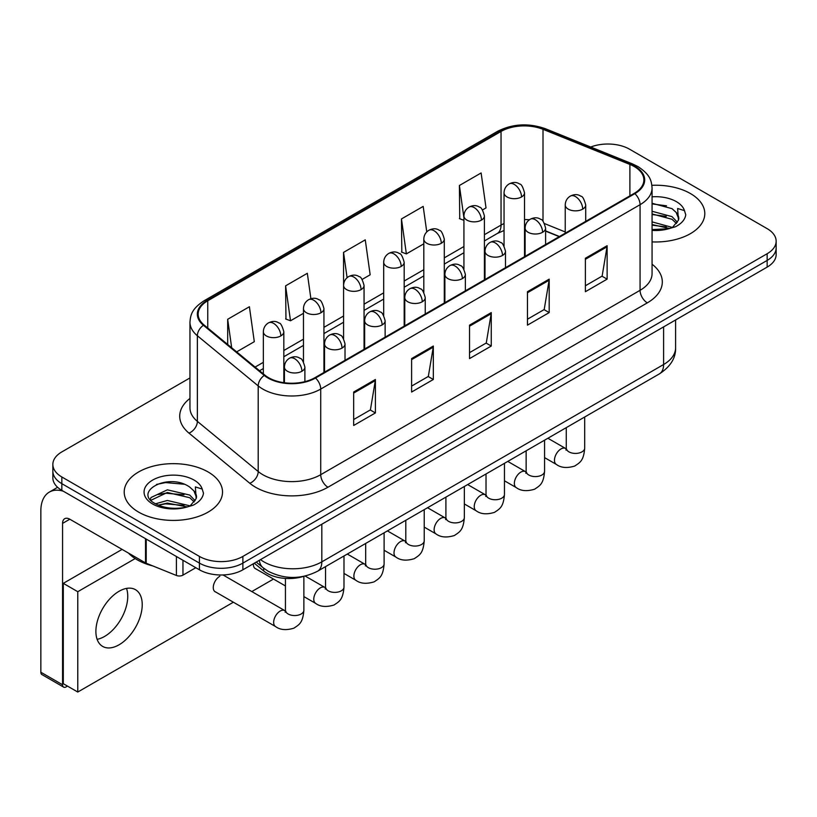 <?xml version="1.0" encoding="UTF-8"?>
<svg xmlns="http://www.w3.org/2000/svg" width="817" height="817" viewBox="0 0 817 817"><rect width="100%" height="100%" fill="white"/><g stroke="black" fill="none" stroke-linecap="round" stroke-linejoin="round"><path stroke-width="1.23" d="M559.236 236.644L545.603 231.129M303.495 576.404A30.719 17.739 180 0 1 263.707 570.981L254.291 563.209M690.396 193.527A49.153 28.381 0 0 0 651.895 185.306A49.153 28.381 0 0 1 690.396 193.527A49.153 28.381 0 0 1 704.795 213.594A49.153 28.381 0 0 0 690.396 193.527M208.121 471.971A49.153 28.381 0 0 0 154.556 465.813A49.153 28.381 0 0 0 124.215 492.038A49.153 28.381 0 0 0 138.604 512.106A49.153 28.381 0 0 0 192.179 518.254A49.153 28.381 0 0 0 222.52 492.038A49.153 28.381 0 0 0 208.121 471.971A49.153 28.381 0 0 0 154.556 465.813A49.153 28.381 0 0 0 124.215 492.038A49.153 28.381 0 0 0 138.604 512.106A49.153 28.381 0 0 0 192.179 518.254A49.153 28.381 0 0 0 222.52 492.038A49.153 28.381 0 0 0 208.121 471.971M634.278 166.566A32.772 18.924 180 0 1 643.867 179.944A32.772 18.924 180 0 1 634.278 193.323L314.933 377.689A32.772 18.924 180 0 1 264.912 375.166L204.076 325.003A32.772 18.924 180 0 1 198.153 314.147A32.772 18.924 180 0 1 207.753 300.768L501.046 131.445A32.772 18.924 180 0 1 543.009 129.321L629.897 164.442A32.772 18.924 180 0 1 634.278 166.566M634.85 166.229A33.589 19.394 0 0 0 630.367 164.054L543.479 128.933A33.589 19.394 0 0 0 500.464 131.108L207.171 300.442A33.589 19.394 0 0 0 203.413 325.278L264.248 375.432A33.589 19.394 0 0 0 315.515 378.026L634.85 193.66A33.589 19.394 0 0 0 634.85 166.229M189.963 377.934L61.847 451.903A30.719 17.739 0 0 0 52.85 464.444L52.85 477.822A30.719 17.739 0 0 0 61.847 490.363L199.43 569.796L199.43 563.107A30.719 17.739 0 0 0 242.884 563.107L767.153 260.419A30.719 17.739 0 0 0 776.15 247.878A30.719 17.739 0 0 1 767.153 260.419L242.884 563.107A30.719 17.739 0 0 1 199.43 563.107L61.847 483.674L199.43 563.107L199.43 556.418A30.719 17.739 0 0 0 242.884 556.418L767.153 253.73A30.719 17.739 0 0 0 776.15 241.189A30.719 17.739 0 0 0 767.153 228.648L629.57 149.215A30.719 17.739 0 0 0 590.722 147.029M52.85 471.133A30.719 17.739 0 0 0 61.847 483.674A30.719 17.739 0 0 1 52.85 471.133M353.669 392.027L353.669 425.483L375.401 412.932L375.401 379.486L353.669 392.027M353.669 419.54L370.407 409.889L375.309 380.599A8.19 4.728 -120 0 0 375.401 379.486M370.254 409.971L375.401 412.932M411.605 358.581L411.605 392.037L433.327 379.486L433.327 346.04L411.605 358.581M411.605 386.094L428.333 376.443L433.245 347.154A8.19 4.728 -120 0 0 433.327 346.04M428.19 376.525L433.327 379.486M585.391 258.254L585.391 291.7L607.123 279.148L607.123 245.703L585.391 258.254M585.391 285.766L602.129 276.105L607.031 246.816A8.19 4.728 -120 0 0 607.123 245.703M601.976 276.187L607.123 279.148M527.465 291.7L527.465 325.146L549.187 312.594L549.187 279.148L527.465 291.7M527.465 319.202L544.193 309.551L549.106 280.262A8.19 4.728 -120 0 0 549.187 279.148M544.051 309.633L549.187 312.594M469.53 325.146L469.53 358.592L491.262 346.04L491.262 312.594L469.53 325.146M469.53 352.648L486.268 342.997L491.17 313.708A8.19 4.728 -120 0 0 491.262 312.594M486.115 343.079L491.262 346.04M652.068 241.903A49.153 28.381 0 0 0 704.795 213.594A49.153 28.381 0 0 1 652.068 241.903M52.85 464.444A30.719 17.739 0 0 0 61.847 476.985L199.43 556.418M236.664 351.872L254.301 341.69L249.399 306.743L227.677 319.284L227.677 344.457M426.77 231.905L423.186 206.405L401.464 218.946L401.821 252.198M482.479 209.959L486.023 207.906L481.121 172.959L459.399 185.5L459.746 218.752M310.899 298.736L307.325 273.297L285.603 285.838L285.96 319.09M362.125 279.434L370.162 274.798L365.26 239.851L343.538 252.392L343.579 285.817M343.538 252.392L347.092 277.709M401.464 218.946L406.366 253.893L423.809 243.823M406.366 253.893L401.464 252.065M463.923 220.314L459.399 218.619M459.399 185.5L463.923 217.792M285.603 285.838L290.505 320.785L303.464 313.309M290.505 320.785L285.603 318.957M227.677 319.284L231.671 347.756M199.43 569.796A30.719 17.739 0 0 0 242.884 569.796L767.153 267.108A30.719 17.739 0 0 0 776.15 254.567L776.15 241.189M678.447 220.212L678.784 218.619A23.152 13.368 0 0 0 676.17 212.44L672.023 208.662L652.068 203.27M652.068 229.597L668.847 228.699L675.353 226.799C681.603 223.592 685.075 219.589 685.759 214.779L684.472 210.633L677.63 208.488L678.437 220.202L672.789 227.024M652.068 221.887L672.248 227.412M652.068 224.542L669.674 228.515M652.068 211.276L672.003 216.628L677.385 222.224M652.068 213.931L672.003 219.283L676.496 223.49M676.17 212.44L678.774 218.936M652.068 203.913L666.509 205.802M652.068 214.534L666.274 216.352M652.068 225.145L666.274 226.973M128.473 553.078A51.205 29.565 0 0 0 137.164 559.768A51.205 29.565 0 0 0 152.902 565.956M196.172 498.646L196.519 497.053A23.152 13.368 0 0 0 193.895 490.884L189.758 487.106C168.414 472.001 132.854 491.711 154.811 503.415C163.768 508.266 174.358 509.512 186.572 507.132L193.078 505.233C199.328 502.026 202.8 498.023 203.484 493.223L202.208 489.066L195.365 486.922L196.172 498.636L190.514 505.457M155.496 503.813L167.373 500.453L189.983 505.846M183.999 505.406L165.555 503.834L158.222 505.151L167.373 503.109L187.41 506.948M150.308 499.514L151.002 497.512L167.373 489.832L189.738 495.061L195.11 500.668M150.941 500.28L167.373 492.488L189.738 497.716L194.221 501.924M193.895 490.884L196.499 497.369M156.476 484.43L165.555 482.592L184.233 484.236M158.192 494.54L165.555 493.213L183.999 494.796M104.576 636.443A32.772 18.924 120 0 0 126.512 588.403A32.772 18.924 120 0 1 104.576 636.443A32.772 18.924 120 0 1 97.121 639.323A32.772 18.924 120 0 0 104.576 636.443M182.957 560.288L182.957 575.127L195.814 567.703M63.379 491.242A40.962 23.652 -120 0 0 49.337 492.1A40.962 23.652 -120 0 0 40.85 510.85L40.85 672.228L62.572 684.769L62.572 523.391A10.243 5.913 60 0 1 64.696 518.703A10.243 5.913 60 0 1 69.813 519.214L145.528 562.923L145.528 538.679M62.572 684.769A5.116 2.951 120 0 0 63.634 687.117L41.912 674.576A5.116 2.951 -60 0 1 40.85 672.228M63.634 687.117A5.116 2.951 120 0 0 66.197 686.862L67.494 686.106M182.957 575.127A5.116 2.951 180 0 1 176.401 575.464L146.212 563.26A5.116 2.951 180 0 1 145.528 562.923M219.855 576.24A9.212 5.321 120 0 0 219.783 576.281A9.212 5.321 120 0 0 213.758 584.4A9.212 5.321 120 0 0 215.177 591.784A9.212 5.321 120 0 0 215.79 592.059M119.057 644.797A32.772 18.924 120 0 0 140.463 615.926A32.772 18.924 120 0 0 135.438 589.66A32.772 18.924 120 0 0 119.057 591.283A32.772 18.924 120 0 0 97.652 620.164A32.772 18.924 120 0 0 102.666 646.421A32.772 18.924 120 0 0 119.057 644.797M135.193 558.562L77.778 591.702L77.778 692.04L233.376 602.211M251.81 591.569L273.491 579.049M253.413 563.72A9.212 5.321 120 0 0 255.292 568.622A9.212 5.321 120 0 0 255.905 568.898M122.101 549.392L63.297 583.348L63.297 683.686L77.778 692.04M77.778 591.702L63.297 583.348M263.707 568.254L263.707 570.981M652.068 264.218A51.205 29.565 180 0 1 647.309 302.862L327.964 487.228A10.243 5.913 60 0 1 320.724 474.687L640.068 290.311A40.962 23.652 0 0 0 652.068 273.593L652.068 187.971A40.962 23.652 180 0 1 640.068 204.689A10.243 5.913 -120 0 0 634.85 193.66M327.964 487.228A51.205 29.565 180 0 1 255.558 487.228A51.205 29.565 180 0 1 249.818 483.276L188.982 433.122A51.205 29.565 180 0 1 189.963 398.42M262.798 474.687A40.962 23.652 0 0 0 320.724 474.687L320.724 389.066A40.962 23.652 180 0 1 258.203 385.9L197.367 335.746A40.962 23.652 180 0 1 189.963 322.174L189.963 407.795A40.962 23.652 0 0 0 197.367 421.368L258.203 471.532A40.962 23.652 0 0 0 262.798 474.687M652.068 187.971C651.404 180.935 650.751 175.073 637.944 166.556L632.562 163.941A10.243 4.8 112 0 0 630.367 164.054M632.562 163.941L545.674 128.82C528.711 122.816 512.616 123.694 497.369 131.435A10.243 5.913 60 0 1 500.464 131.108M207.171 300.442A10.243 5.913 -120 0 0 204.076 300.768C191.658 308.908 190.535 315.045 189.963 322.174M203.413 325.278A10.243 6.853 129.5 0 0 197.367 335.746L197.367 421.368A10.243 6.853 -50.5 0 1 188.982 433.122M545.674 128.82A10.243 4.8 112 0 0 543.479 128.933M264.248 375.432A10.243 6.853 129.5 0 0 258.203 385.9L258.203 471.532A10.243 6.853 -50.5 0 1 249.818 483.276M315.515 378.026A10.243 5.913 60 0 1 320.724 389.066L640.068 204.689L640.068 290.311A10.243 5.913 60 0 0 647.309 302.862M242.884 556.418L242.884 569.796M767.153 253.73L767.153 267.108M61.847 476.985L61.847 490.363M207.753 300.768L207.753 328.025M629.897 164.442L629.897 195.845M543.009 129.321L543.009 221.305M565.231 231.957L544.551 223.592M529.385 219.783A32.772 18.924 0 0 0 524.524 219.548M504.048 223.562A32.772 18.924 0 0 0 501.046 225.094L484.41 234.693M501.046 131.445L501.046 225.094A18.434 10.641 60 0 1 497.226 233.529L484.41 240.933M463.923 246.52L444.295 257.855M423.809 269.681L404.18 281.017M383.694 292.843L364.055 304.179M343.579 316.005L323.94 327.341M303.464 339.167L283.826 350.503M263.34 362.329L255.108 367.078M559.461 236.511L546.675 231.344A18.434 8.63 -68 0 1 545.603 230.7M469.53 326.197L491.17 313.708M527.465 292.752L549.106 280.262M585.391 259.306L607.031 246.816M411.605 359.643L433.245 347.154M353.669 393.089L375.309 380.599M260.49 559.635A40.962 23.652 0 0 0 263.881 561.851A40.962 23.652 0 0 0 321.816 561.851L663.598 364.525A40.962 23.652 0 0 0 675.598 347.797C675.894 357.969 670.481 366.67 659.36 373.9L317.568 571.226A20.486 11.826 60 0 0 321.816 561.851L321.816 524.228M663.598 326.892L663.598 364.525A20.486 11.826 60 0 1 659.36 373.9M259.367 560.278A20.486 13.695 129.5 0 0 263.043 567.713L256.221 562.096M582.715 209.121A10.243 5.913 0 0 0 585.718 204.944C584.094 199.021 582.47 196.121 580.856 196.233C577.885 194.14 574.392 194.089 570.358 196.08A10.243 5.913 60 0 1 575.474 196.58A10.243 5.913 -120 0 1 582.715 209.121A10.243 5.913 0 0 1 568.234 209.121A10.243 5.913 0 0 1 565.231 204.944C565.384 201.064 567.09 198.102 570.358 196.08M544.571 457.622L556.387 464.444A9.212 5.321 -60 0 1 554.968 457.06A9.212 5.321 -60 0 1 560.993 448.931A9.212 5.321 -60 0 1 561.402 448.717A9.212 5.321 -60 0 1 565.599 448.482L547.89 438.259M566.784 449.411L565.967 450.085L566.263 448.094A9.212 5.321 -0 0 0 568.959 451.862A9.212 5.321 -0 0 0 581.571 452.087A9.212 5.321 -0 0 0 584.696 448.094C583.644 461.094 579.896 462.483 574.749 466.037C567.049 468.376 560.922 467.845 556.387 464.444M521.532 196.958A10.243 5.913 0 0 0 524.524 192.781C522.9 186.858 521.287 183.948 519.663 184.06C516.701 181.977 513.199 181.925 509.165 183.907A10.243 5.913 60 0 1 514.281 184.417A10.243 5.913 -120 0 1 521.532 196.958A10.243 5.913 0 0 1 507.04 196.958A10.243 5.913 0 0 1 504.048 192.781C504.201 188.901 505.907 185.939 509.165 183.907M542.6 232.283A10.243 5.913 0 0 0 545.603 228.106C543.979 222.183 542.355 219.283 540.742 219.395C537.77 217.302 534.277 217.251 530.233 219.232A10.243 5.913 60 0 1 535.36 219.742A10.243 5.913 -120 0 1 542.6 232.283A10.243 5.913 0 0 1 528.119 232.283A10.243 5.913 0 0 1 525.117 228.106C525.27 224.226 526.975 221.264 530.233 219.232M504.457 480.784L516.262 487.606A9.212 5.321 -60 0 1 514.853 480.222A9.212 5.321 -60 0 1 520.878 472.093A9.212 5.321 -60 0 1 521.287 471.879A9.212 5.321 -60 0 1 525.484 471.644L507.776 461.411M526.669 472.573L525.842 473.247L526.138 471.256A9.212 5.321 -0 0 0 528.844 475.024A9.212 5.321 -0 0 0 541.457 475.249A9.212 5.321 -0 0 0 544.571 471.256C543.53 484.256 539.782 485.645 534.635 489.189C526.924 491.538 520.807 491.007 516.262 487.606M502.486 255.445A10.243 5.913 0 0 0 505.478 251.268C503.854 245.345 502.241 242.445 500.617 242.557C497.655 240.464 494.152 240.412 490.118 242.394A10.243 5.913 60 0 1 495.245 242.904A10.243 5.913 -120 0 1 502.486 255.445A10.243 5.913 0 0 1 488.004 255.445A10.243 5.913 0 0 1 485.002 251.268C485.155 247.388 486.861 244.426 490.118 242.394M464.342 503.946L476.148 510.768A9.212 5.321 -60 0 1 474.738 503.374A9.212 5.321 -60 0 1 480.753 495.255A9.212 5.321 -60 0 1 481.172 495.031A9.212 5.321 -60 0 1 485.369 494.796L467.661 484.573M486.554 495.725L485.727 496.409L486.023 494.418A9.212 5.321 -0 0 0 488.719 498.186A9.212 5.321 -0 0 0 501.332 498.411A9.212 5.321 -0 0 0 504.457 494.418C503.415 507.418 499.667 508.807 494.51 512.351C486.809 514.7 480.692 514.169 476.148 510.768M462.361 278.607A10.243 5.913 0 0 0 465.363 274.43C463.739 268.507 462.126 265.607 460.502 265.719C457.54 263.625 454.038 263.574 450.004 265.556A10.243 5.913 60 0 1 455.12 266.066A10.243 5.913 -120 0 1 462.361 278.607A10.243 5.913 0 0 1 447.879 278.607A10.243 5.913 0 0 1 444.887 274.43C445.04 270.55 446.746 267.588 450.004 265.556M424.227 527.108L436.033 533.93A9.212 5.321 -60 0 1 434.624 526.536A9.212 5.321 -60 0 1 440.639 518.417A9.212 5.321 -60 0 1 441.047 518.192A9.212 5.321 -60 0 1 445.255 517.958L427.546 507.735M446.439 518.887L445.612 519.571L445.908 517.58A9.212 5.321 -0 0 0 448.604 521.348A9.212 5.321 -0 0 0 461.217 521.573A9.212 5.321 -0 0 0 464.342 517.58C463.29 530.58 459.542 531.969 454.395 535.513C446.695 537.862 440.577 537.331 436.033 533.93M422.246 301.769A10.243 5.913 0 0 0 425.248 297.592C423.625 291.669 422.001 288.758 420.387 288.871C417.426 286.787 413.923 286.736 409.889 288.718A10.243 5.913 60 0 1 415.005 289.228A10.243 5.913 -120 0 1 422.246 301.769A10.243 5.913 0 0 1 407.765 301.769A10.243 5.913 0 0 1 404.762 297.592C404.926 293.712 406.631 290.75 409.889 288.718M384.113 550.27L395.918 557.082A9.212 5.321 -60 0 1 394.509 549.698A9.212 5.321 -60 0 1 400.524 541.579A9.212 5.321 -60 0 1 400.933 541.354A9.212 5.321 -60 0 1 405.13 541.12L387.421 530.897M406.315 542.049L405.498 542.733L405.794 540.742A9.212 5.321 -0 0 0 408.49 544.51A9.212 5.321 -0 0 0 421.102 544.735A9.212 5.321 -0 0 0 424.227 540.742C423.175 553.742 419.427 555.131 414.28 558.675C406.58 561.024 400.453 560.493 395.918 557.082M481.407 220.12A10.243 5.913 0 0 0 484.41 215.943C482.786 210.02 481.162 207.109 479.548 207.222C476.587 205.138 473.084 205.087 469.05 207.069A10.243 5.913 60 0 1 474.166 207.579A10.243 5.913 -120 0 1 481.407 220.12A10.243 5.913 0 0 1 466.926 220.12A10.243 5.913 0 0 1 463.923 215.943C464.087 212.063 465.792 209.101 469.05 207.069M441.292 243.282A10.243 5.913 0 0 0 444.295 239.105C442.671 233.182 441.047 230.271 439.434 230.384C436.472 228.3 432.969 228.249 428.935 230.231A10.243 5.913 60 0 1 434.052 230.741A10.243 5.913 -120 0 1 441.292 243.282A10.243 5.913 0 0 1 426.811 243.282A10.243 5.913 0 0 1 423.809 239.105C423.962 235.214 425.667 232.263 428.935 230.231M401.178 266.444A10.243 5.913 0 0 0 404.18 262.257C402.556 256.344 400.933 253.433 399.319 253.546C396.347 251.462 392.854 251.411 388.81 253.393A10.243 5.913 60 0 1 393.937 253.903A10.243 5.913 -120 0 1 401.178 266.444A10.243 5.913 0 0 1 386.696 266.444A10.243 5.913 0 0 1 383.694 262.257C383.847 258.376 385.553 255.425 388.81 253.393M684.472 210.633A29.3 16.912 0 0 0 676.353 201.636A29.3 16.912 0 0 0 652.068 196.815M652.068 230.384A29.3 16.912 0 0 0 668.847 228.699M202.208 489.066A29.3 16.912 0 0 0 194.078 480.079A29.3 16.912 0 0 0 152.646 480.079A29.3 16.912 0 0 0 152.646 503.997A29.3 16.912 0 0 0 186.572 507.132M62.572 523.391L69.813 519.214M146.212 539.067L146.212 563.26M176.401 575.464L176.401 556.5M382.131 324.931A10.243 5.913 0 0 0 385.134 320.754C383.51 314.831 381.886 311.92 380.273 312.033C377.301 309.949 373.808 309.898 369.774 311.88A10.243 5.913 60 0 1 374.891 312.39A10.243 5.913 -120 0 1 382.131 324.931A10.243 5.913 0 0 1 367.65 324.931A10.243 5.913 0 0 1 364.648 320.754C364.801 316.863 366.506 313.912 369.774 311.88M343.988 573.432L355.803 580.244A9.212 5.321 -60 0 1 354.384 572.86A9.212 5.321 -60 0 1 360.409 564.741A9.212 5.321 -60 0 1 360.818 564.516A9.212 5.321 -60 0 1 365.015 564.281L347.307 554.059M366.2 565.211L365.383 565.895L365.679 563.904A9.212 5.321 -0 0 0 368.375 567.662A9.212 5.321 -0 0 0 380.988 567.897A9.212 5.321 -0 0 0 384.113 563.904C383.061 576.904 379.313 578.293 374.166 581.837C366.465 584.186 360.338 583.655 355.803 580.244M342.017 348.093A10.243 5.913 0 0 0 345.019 343.916C343.395 337.993 341.772 335.082 340.158 335.195C337.186 333.111 333.693 333.06 329.649 335.041A10.243 5.913 60 0 1 334.776 335.552A10.243 5.913 -120 0 1 342.017 348.093A10.243 5.913 0 0 1 327.535 348.093A10.243 5.913 0 0 1 324.533 343.916C324.686 340.025 326.392 337.074 329.649 335.041M303.873 596.594L315.679 603.406A9.212 5.321 -60 0 1 314.269 596.022A9.212 5.321 -60 0 1 320.295 587.903A9.212 5.321 -60 0 1 320.703 587.678A9.212 5.321 -60 0 1 324.9 587.443L305.149 576.046M326.085 588.373L325.258 589.057L325.554 587.066A9.212 5.321 -0 0 0 328.26 590.824A9.212 5.321 -0 0 0 340.873 591.059A9.212 5.321 -0 0 0 343.988 587.066C342.946 600.066 339.198 601.455 334.051 604.999C326.34 607.337 320.223 606.817 315.679 603.406M301.902 371.255A10.243 5.913 0 0 0 304.894 367.068C303.27 361.155 301.657 358.244 300.033 358.357C297.071 356.273 293.569 356.222 289.535 358.203A10.243 5.913 60 0 1 294.661 358.714A10.243 5.913 -120 0 1 301.902 371.255A10.243 5.913 0 0 1 287.421 371.255A10.243 5.913 0 0 1 284.418 367.068C284.571 363.187 286.277 360.236 289.535 358.203M214.636 591.396L275.564 626.568A9.212 5.321 -60 0 1 274.155 619.184A9.212 5.321 -60 0 1 280.17 611.065A9.212 5.321 -60 0 1 280.588 610.84A9.212 5.321 -60 0 1 284.786 610.605L223.041 574.964M285.97 611.535L285.143 612.219L285.439 610.228A9.212 5.321 -0 0 0 288.135 613.986A9.212 5.321 -0 0 0 300.748 614.221A9.212 5.321 -0 0 0 303.873 610.228C302.831 623.228 299.083 624.617 293.926 628.161C286.226 630.499 280.108 629.968 275.564 626.568M361.063 289.606A10.243 5.913 0 0 0 364.055 285.419C362.431 279.506 360.818 276.595 359.204 276.708C356.232 274.624 352.73 274.573 348.696 276.555A10.243 5.913 60 0 1 353.822 277.065A10.243 5.913 -120 0 1 361.063 289.606A10.243 5.913 0 0 1 346.582 289.606A10.243 5.913 0 0 1 343.579 285.419C343.732 281.538 345.438 278.587 348.696 276.555M320.948 312.768A10.243 5.913 0 0 0 323.94 308.581C322.317 302.668 320.703 299.757 319.079 299.87C316.118 297.786 312.615 297.725 308.581 299.716A10.243 5.913 60 0 1 313.697 300.227A10.243 5.913 -120 0 1 320.948 312.768A10.243 5.913 0 0 1 306.457 312.768A10.243 5.913 0 0 1 303.464 308.581C303.618 304.7 305.323 301.749 308.581 299.716M280.823 335.93A10.243 5.913 0 0 0 283.826 331.743C282.202 325.82 280.578 322.919 278.965 323.032C276.003 320.938 272.5 320.887 268.466 322.878A10.243 5.913 60 0 1 273.583 323.379A10.243 5.913 -120 0 1 280.823 335.93A10.243 5.913 0 0 1 266.342 335.93A10.243 5.913 0 0 1 263.34 331.743C263.503 327.862 265.208 324.911 268.466 322.878M497.369 131.435L204.076 300.768M546.675 231.344L545.603 230.925M525.147 227.34L524.524 227.34M504.048 230.486L497.226 233.529M463.923 252.749L444.295 264.085M423.809 275.911L404.18 287.247M383.694 299.073L364.055 310.409M343.579 322.235L323.94 333.571M303.464 345.397L283.826 356.733M263.34 368.559L259.561 370.744M317.568 571.226C301.085 579.508 284.602 579.508 268.119 571.226L263.043 567.713M675.598 347.797L675.598 319.968M566.232 448.809L565.599 448.482M584.696 417.007L584.696 448.094M585.718 221.356L585.718 204.944M566.263 427.648L566.263 448.094M565.231 233.182L565.231 204.944M524.524 256.681L524.524 192.781M504.048 246.04L504.048 192.781M526.117 471.971L525.484 471.644M544.571 440.169L544.571 471.256M545.603 244.518L545.603 228.106M526.138 450.81L526.138 471.256M525.117 256.344L525.117 228.106M485.992 495.133L485.369 494.796M504.457 463.331L504.457 494.418M505.478 267.68L505.478 251.268M486.023 473.972L486.023 494.418M485.002 279.506L485.002 251.268M445.878 518.295L445.255 517.958M464.342 486.493L464.342 517.58M465.363 290.842L465.363 274.43M445.908 497.134L445.908 517.58M444.887 302.668L444.887 274.43M405.763 541.457L405.13 541.12M424.227 509.655L424.227 540.742M425.248 314.004L425.248 297.592M405.794 520.296L405.794 540.742M404.762 325.83L404.762 297.592M484.41 279.843L484.41 215.943M463.923 269.202L463.923 215.943M444.295 303.005L444.295 239.105M423.809 292.353L423.809 239.105M404.18 326.167L404.18 262.257M383.694 315.515L383.694 262.257M49.337 492.1L57.619 487.31M365.648 564.618L365.015 564.281M384.113 532.817L384.113 563.904M385.134 337.166L385.134 320.754M365.679 543.458L365.679 563.904M364.648 348.992L364.648 320.754M325.534 587.78L324.9 587.443M343.988 555.979L343.988 587.066M345.019 360.328L345.019 343.916M285.439 585.952L254.751 568.234M325.554 566.62L325.554 587.066M324.533 372.143L324.533 343.916M285.409 610.942L284.786 610.605M303.873 576.322L303.873 610.228M304.894 381.641L304.894 367.068M285.439 578.426L285.439 610.228M284.418 382.754L284.418 367.068M364.055 349.329L364.055 285.419M343.579 338.677L343.579 285.419M323.94 372.491L323.94 308.581M303.464 361.839L303.464 308.581M283.826 382.673L283.826 331.743M263.34 373.869L263.34 331.743"/></g></svg>
